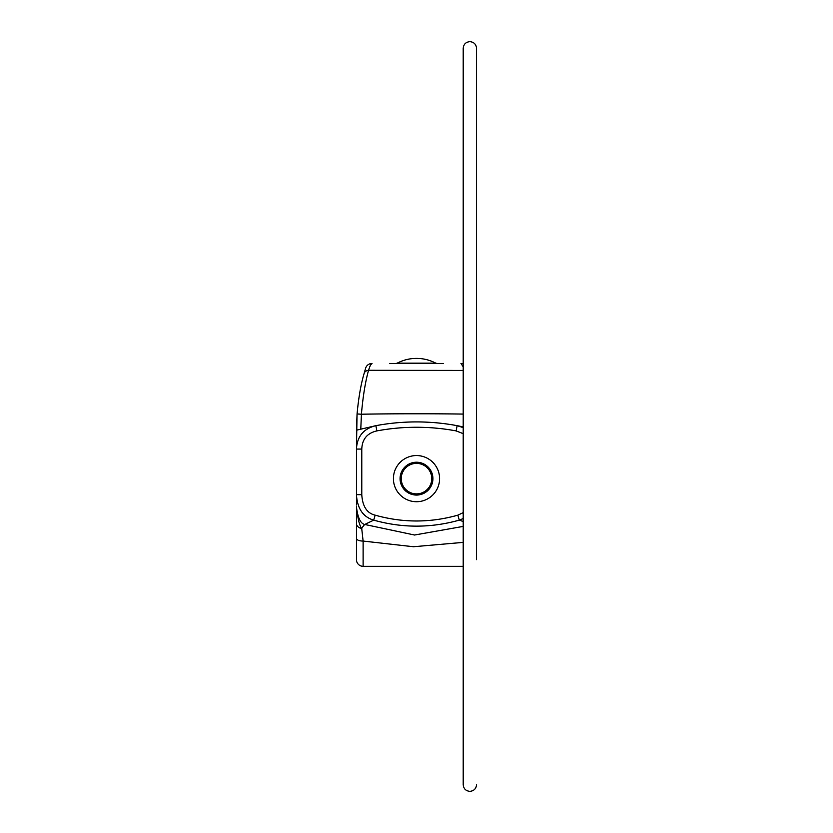 <?xml version="1.0" encoding="UTF-8"?>
<svg xmlns="http://www.w3.org/2000/svg" width="833" height="833" viewBox="0 0 833 833"><rect width="100%" height="100%" fill="white"/><g stroke="black" fill="none" stroke-linecap="round" stroke-linejoin="round"><path stroke-width="1.25" d="M365 370.362L364.115 373.476C360.939 384.128 358.586 397.622 357.065 413.959L356.441 449.06C357.107 436.43 363.584 428.631 375.881 425.663A222.088 222.088 0 0 1 457.119 425.663L463.21 427.61M463.21 518.553L459.295 520.136C430.765 528.143 402.235 528.143 373.705 520.136C363.063 517.012 357.305 508.526 356.441 494.687L356.441 449.06L361.782 449.06C362.178 439.168 367.207 433.118 376.86 430.911A216.747 216.747 0 0 1 456.14 430.911L463.21 433.66M463.21 521.52L459.295 520.136L457.869 515.158C430.286 522.926 402.714 522.926 375.131 515.158L373.705 520.136L364.75 524.478C360.522 523.624 357.753 517.741 356.441 506.808L356.441 559.651L356.441 506.808C357.701 518.376 359.46 525.613 361.72 528.518L363.115 541.065A6.674 2.603 180 0 1 356.441 538.472M356.441 543.918L356.441 514.336M356.441 505.017L356.441 496.645M356.441 495.302L356.441 492.334M356.441 490.356L356.441 487.253M356.441 489.471L356.441 490.293M356.441 493.292L356.441 495.041M356.441 496.583L356.441 504.975M356.441 514.211L356.441 523.436A6.674 5.206 180 0 0 361.72 528.518A26.687 3.634 -68.5 0 1 364.75 524.478L414.542 535.025L463.21 526.404M356.441 538.253L356.441 540.211M356.441 517.866L356.441 510.379M356.441 503.601L356.441 430.192L375.881 425.663A222.088 222.088 0 0 1 457.119 425.663L456.14 430.911M356.441 487.68L356.441 485.712M356.441 521.26L356.441 546.302M476.559 438.502L476.559 436.305M476.559 534.349L476.559 544.626M476.559 496.364C476.559 481.068 476.559 481.068 476.559 496.364L476.559 487.971M476.559 559.651L476.559 48.324C476.164 44.274 473.935 42.046 469.885 41.65C465.834 42.046 463.606 44.274 463.21 48.324L463.21 784.676L463.21 566.325L363.115 566.325A6.674 6.674 0 0 1 356.441 559.651A6.674 6.674 0 0 0 363.115 566.325L363.115 541.065L413.491 546.74L463.21 542.387M463.21 426.892L457.119 425.663M400.079 478.642A16.421 16.421 0 0 1 416.5 462.221A16.421 16.421 0 0 1 432.921 478.642A16.421 16.421 0 0 1 416.5 495.062A16.421 16.421 0 0 1 400.079 478.642A16.421 16.421 0 0 0 416.5 495.062A16.421 16.421 0 0 0 432.921 478.642M463.21 370.414L368.55 370.279C365.312 381.951 362.938 396.591 361.418 414.199L360.793 429.016M364.26 372.955L364.75 371.216M463.21 414.074A160.155 6.841 180 0 0 361.418 414.199L357.065 413.959C358.586 397.622 360.939 384.128 364.115 373.476L365.406 368.988M443.187 363.469L389.813 363.469M370.789 364.687L372.028 363.469C371.101 363.646 369.946 365.916 368.55 370.279A6.674 4.873 -164.6 0 0 364.115 373.476M463.21 366.822L460.972 363.469A6.674 6.674 0 0 1 463.21 363.854A6.674 6.674 154.5 0 0 460.972 363.469A6.674 6.674 154.5 0 1 463.21 363.854M372.028 363.469A6.674 6.674 0 0 0 365.635 368.196A6.674 6.674 -154.4 0 1 372.028 363.469A6.674 6.674 -154.4 0 0 365.635 368.196M401.246 478.642A15.254 15.254 0 0 1 416.5 463.387A15.254 15.254 0 0 1 431.754 478.642A15.254 15.254 0 0 1 416.5 493.896A15.254 15.254 0 0 1 401.246 478.642M375.131 515.158C366.957 513.201 362.501 506.37 361.782 494.687L361.782 449.06M463.21 512.628L457.869 515.158M393.415 478.642A23.085 23.085 0 0 1 416.5 455.557A23.085 23.085 0 0 1 439.585 478.642A23.085 23.085 0 0 1 416.5 501.726A23.085 23.085 0 0 1 393.415 478.642M400.486 482.245L401.673 482.245M431.327 482.245L432.514 482.245M375.881 425.663L376.86 430.911M356.441 494.687L361.782 494.687M397.226 363.157L435.774 363.157A41.369 41.369 0 0 0 397.226 363.157L395.977 363.469M476.559 482.838L476.559 485.42L476.559 482.838M476.559 489.96L476.559 492.511M476.559 784.676C476.164 788.726 473.935 790.954 469.885 791.35C465.834 790.954 463.606 788.726 463.21 784.676M476.559 432.639L476.559 430.192M356.441 530.871L356.441 527.872M356.441 526.81L356.441 506.86M356.441 504.017L356.441 503.101M356.441 499.883L356.441 496.916M356.441 530.777L356.441 528.08M356.441 526.779L356.441 523.041M356.441 513.94L356.441 511.212M356.441 430.192L357.065 413.959M435.774 363.157L437.023 363.469"/></g></svg>
